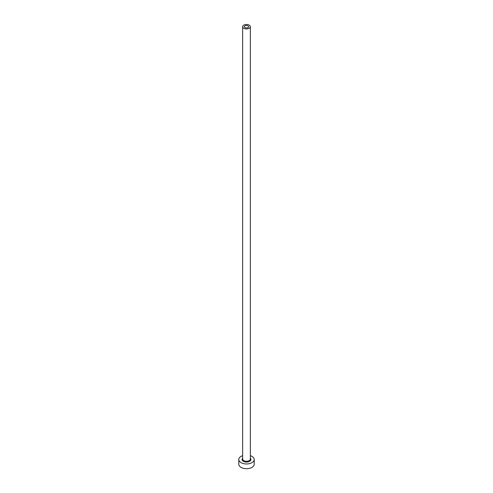 <?xml version="1.0" encoding="UTF-8"?>
<svg xmlns="http://www.w3.org/2000/svg" width="493" height="493" viewBox="0 0 493 493"><rect width="100%" height="100%" fill="white"/><g stroke="black" fill="none" stroke-linecap="round" stroke-linejoin="round"><path stroke-width="0.74" d="M247.997 25.839A2.12 1.226 0 0 0 245.687 25.574A2.12 1.226 0 0 0 244.38 26.708A2.12 1.226 0 0 0 245.003 27.571A2.12 1.226 0 0 0 247.313 27.836A2.12 1.226 0 0 0 248.62 26.708A2.12 1.226 0 0 0 247.997 25.839M243.776 28.28A3.858 2.225 0 0 0 247.973 28.76A3.858 2.225 0 0 0 250.358 26.708A3.858 2.225 0 0 0 249.224 25.131A3.858 2.225 0 0 0 245.027 24.65A3.858 2.225 0 0 0 242.642 26.708A3.858 2.225 0 0 0 243.776 28.28M242.642 455.661A7.709 4.449 0 0 0 238.791 459.513A7.709 4.449 0 0 0 241.046 462.662A7.709 4.449 0 0 0 249.452 463.63A7.709 4.449 0 0 0 254.209 459.513A7.709 4.449 0 0 0 251.954 456.37A7.709 4.449 0 0 0 250.358 455.661M238.791 459.513L238.791 464.24A7.709 4.449 0 0 0 241.046 467.382A7.709 4.449 0 0 0 249.452 468.35A7.709 4.449 0 0 0 254.209 464.24L254.209 459.513M250.358 458.25A4.431 2.557 180 0 1 249.187 461.553A4.431 2.557 180 0 1 243.363 461.325A4.431 2.557 180 0 1 242.642 458.25M242.642 26.708L242.642 459.045A3.858 2.225 0 0 0 243.776 460.616A3.858 2.225 0 0 0 247.973 461.103A3.858 2.225 0 0 0 250.358 459.045L250.358 26.708"/></g></svg>
